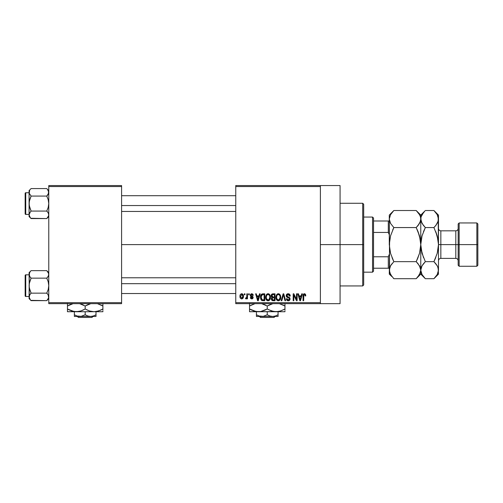 <?xml version="1.0" encoding="UTF-8"?>
<svg xmlns="http://www.w3.org/2000/svg" width="503" height="503" viewBox="0 0 503 503"><rect width="100%" height="100%" fill="white"/><g stroke="black" fill="none" stroke-linecap="round" stroke-linejoin="round"><path stroke-width="0.75" d="M320.392 244.609L340.072 244.609L340.072 185.563L340.072 244.609L320.392 244.609M121.594 244.609L235.756 244.609L121.594 244.609M235.756 185.563L320.392 185.563L235.756 185.563L235.756 186.55L320.392 186.55L320.392 302.674L235.756 302.674L235.756 185.563M320.392 185.563L320.392 186.55L235.756 186.55L235.756 303.661L235.756 302.674L320.392 302.674L320.392 303.661L235.756 303.661L320.392 303.661L320.392 185.563L340.072 185.563M244.345 293.815L244.345 294.802L244.967 294.802L244.967 293.815L244.345 293.815L244.967 293.815L244.345 293.815L244.345 294.802L244.967 294.802L244.967 293.815L244.967 294.802L244.345 294.802L244.345 293.815M248.639 293.815L248.639 294.802L249.262 294.802L249.262 293.815L248.639 293.815L249.262 293.815L248.639 293.815L248.639 294.802L249.262 294.802L249.262 293.815L249.262 294.802L248.639 294.802L248.639 293.815M259.523 293.815L258.982 295.877L256.813 295.877L256.272 293.815L255.618 293.815L257.611 300.706L258.272 300.706L260.177 293.815L259.523 293.815L260.177 293.815L259.523 293.815L258.982 295.877L256.813 295.877L256.272 293.815L255.618 293.815L257.611 300.706L258.272 300.706L260.177 293.815L258.272 300.706L257.611 300.706L255.618 293.815L256.272 293.815M269.847 294.808L268.854 293.89L267.514 293.796L266.257 294.783L265.666 296.607L265.747 298.442L266.54 300.115L267.747 300.775L269.193 300.442L269.979 299.53L270.444 297.776L269.847 294.808L268.049 293.727L266.257 294.783L265.634 297.254C265.527 299.166 266.332 300.348 268.049 300.794C269.797 300.335 270.601 299.128 270.469 297.172L269.847 294.808M280.14 294.808L279.14 293.89L277.801 293.796L276.549 294.783L275.952 296.607L276.034 298.442L276.826 300.115L278.04 300.775L279.479 300.442L280.272 299.53L280.731 297.776L280.14 294.808L278.341 293.727L276.549 294.783L275.927 297.254C275.814 299.166 276.619 300.348 278.335 300.794C280.083 300.335 280.894 299.128 280.756 297.172L280.14 294.808M288.162 293.727L286.741 294.286L286.213 295.726L286.748 297.084L289.332 298.342L289.275 299.499L288.483 299.977L287.496 299.763L287.018 298.65L286.389 298.738L286.88 300.197L288.276 300.794L289.803 299.964L289.954 298.229L289.351 297.418L287.131 296.474L286.924 295.236L288.414 294.563L289.206 295.003L289.615 296.141L290.237 296.053L289.709 294.418L288.162 293.727C286.93 293.815 286.282 294.481 286.213 295.726L287.163 297.367L289.238 298.185L289.432 298.883L288.257 299.989L287.018 298.65L286.389 298.738C286.433 299.989 287.062 300.675 288.276 300.794C289.42 300.7 290.017 300.071 290.061 298.908L286.842 295.714L288.106 294.532L289.615 296.141L290.237 296.053C290.212 294.651 289.521 293.878 288.162 293.727M301.75 293.815L301.209 295.877L299.04 295.877L298.499 293.815L297.845 293.815L299.845 300.706L300.498 300.706L302.404 293.815L301.75 293.815L302.404 293.815L301.75 293.815L301.209 295.877L299.04 295.877L298.499 293.815L297.845 293.815L299.845 300.706L300.498 300.706L302.404 293.815L300.498 300.706L299.845 300.706L297.845 293.815L298.499 293.815M305.491 294.305L304.258 293.739L303.252 294.525L303.032 300.706L303.661 300.706L303.843 294.846L304.743 294.62L305.183 295.965L305.805 295.877L305.491 294.305L304.453 293.727C303.353 294.01 302.875 294.777 303.032 296.028L303.032 300.706L303.661 300.706L303.749 295.054L304.422 294.532L305.183 295.965L305.805 295.877L305.434 294.217L304.592 293.733M296.5 293.815L296.5 299.329L293.865 293.815L293.192 293.815L293.192 300.706L293.815 300.706L293.815 295.186L296.462 300.706L297.128 300.706L297.128 293.815L296.5 293.815L297.128 293.815L296.5 293.815L296.5 299.329L293.865 293.815L293.192 293.815L293.192 300.706L293.815 300.706L293.815 295.186L296.462 300.706L297.128 300.706L297.128 293.815L297.128 300.706L296.462 300.706M283.139 293.815L281.171 300.706L281.831 300.706L283.485 294.62L284.962 300.706L285.61 300.706L283.755 293.815L283.139 293.815L283.755 293.815L283.139 293.815L281.171 300.706L281.831 300.706L283.485 294.62L284.962 300.706L285.61 300.706L283.755 293.815L285.61 300.706L284.962 300.706L283.485 294.62L281.831 300.706L281.171 300.706L283.139 293.815M273.091 293.815L271.947 294.085L271.287 295.054L271.362 296.82L272.041 297.531L271.45 298.361L271.475 299.656L272.4 300.618L275.028 300.706L275.028 293.815L273.091 293.815C271.827 293.871 271.192 294.544 271.18 295.839L272.041 297.531L271.362 298.977L273.085 300.706L275.028 300.706L275.028 293.815L275.028 300.706L273.085 300.706M262.906 293.815L261.755 294.085L260.988 294.978L260.692 298.782L261.78 300.48L264.741 300.706L264.741 293.815L262.906 293.815C261.164 294.18 260.372 295.343 260.535 297.298L261.994 300.58L264.741 300.706L264.741 293.815L264.741 300.706M251.915 293.733L250.639 294.192L250.249 295.349L250.664 296.462L252.525 297.361L251.909 298.197L250.966 297.399L250.337 297.487L250.746 298.524L251.789 298.92L252.82 298.524L253.172 297.191L252.613 296.349L251.035 295.676L250.934 294.903L251.909 294.456L252.663 295.431L253.292 295.336L252.858 294.198L251.764 293.727L250.249 295.349L252.575 297.594L251.764 298.204L250.966 297.399L250.337 297.487L251.789 298.92L253.198 297.487L250.871 295.223L251.72 294.444L252.663 295.431L253.292 295.336L251.45 293.752M246.847 293.815L246.728 297.436L246.325 297.983L245.684 297.933L245.508 298.65L246.256 298.895L246.847 298.028L246.847 298.826L247.476 298.826L247.476 293.815L246.847 293.815L247.476 293.815L246.847 293.815L246.728 297.436L245.684 297.933L245.508 298.65L246.099 298.92L246.847 298.028L246.847 298.826L247.476 298.826L247.476 293.815L247.476 298.826L246.847 298.826M241.704 293.727L240.289 294.645L239.956 296.374L240.428 298.222L241.704 298.92L242.855 298.38L243.446 296.544L243.106 294.626L241.704 293.727C240.421 294.054 239.837 294.94 239.956 296.374C239.868 297.763 240.453 298.606 241.704 298.92C242.974 298.6 243.553 297.738 243.446 296.324C243.553 294.915 242.968 294.048 241.704 293.727M48.772 303.661L121.594 303.661L121.594 302.674L48.772 302.674L48.772 186.55L121.594 186.55L121.594 302.674L121.594 185.563L48.772 185.563L121.594 185.563L121.594 186.55L48.772 186.55L48.772 185.563L48.772 302.674L121.594 302.674L121.594 303.661L48.772 303.661L48.772 302.674L48.772 303.661M340.072 303.661L340.072 244.609L340.072 303.661L320.392 303.661M305.805 295.877L305.17 295.739M304.422 294.532L303.749 295.054L303.661 295.978L303.749 295.054L304.478 294.538M303.661 300.706L303.032 300.706L303.032 296.028M303.045 295.645L303.076 295.261L303.045 295.645M303.139 294.884L303.252 294.519M303.573 294.048L303.887 293.84M300.033 299.581L299.254 296.682L300.995 296.682L300.128 299.989L299.775 298.575L300.084 299.788M299.87 298.927L299.254 296.682L300.995 296.682L300.128 299.989M293.815 300.706L293.192 300.706L293.192 293.815L293.865 293.815M289.018 293.89L289.401 294.11M290.237 296.053L289.615 296.141L289.502 295.538M288.42 294.563L287.867 294.551M287.2 294.833L286.962 296.248M289.351 297.418L289.753 297.826M289.81 297.914L289.954 298.229M290.036 299.279L289.954 299.625M289.521 300.329L289.2 300.574M288.081 300.788L287.697 300.719M287.515 300.656L287.169 300.467M286.515 299.511L286.427 299.128M286.402 298.933L287.05 298.908M287.496 299.763L288.483 299.977M289.275 299.499L289.414 299.115M289.426 299.046L289.024 298.015M289.432 298.883L289.238 298.185L288.25 297.726L289.238 298.185M288.515 297.801L287.917 297.631M286.44 296.695L286.264 296.223M286.226 295.978L286.22 295.531M286.509 294.601L287.345 293.871M287.395 293.853L287.766 293.758M280.397 295.305L280.611 295.915M280.617 295.94L280.693 296.342M280.731 297.776L280.661 298.354M280.536 298.876L280.114 299.782M277.467 300.599L277.015 300.297M275.933 296.933L276.053 295.984M277.298 294.016L277.794 293.796M278.341 293.727L278.876 293.796M279.14 293.89L279.8 294.368M278.203 299.983L276.92 299.065L278.561 299.977L276.813 298.832L276.549 297.273C276.436 295.808 277.034 294.89 278.341 294.532L278.341 294.532C279.618 294.871 280.215 295.745 280.127 297.16C280.272 298.675 279.674 299.618 278.329 299.989L278.077 299.97M279.423 295.003L278.341 294.532L279.505 295.091L280.114 296.72M279.215 299.713L280.127 297.16L279.806 298.996L279.014 299.832M277.681 294.689L278.228 294.538M276.757 295.827L276.549 297.273L276.901 295.5M279.932 295.833L279.505 295.091M272.733 300.687L272.4 300.618M272.022 300.429L271.62 299.97M271.475 299.662L271.387 299.316M271.369 298.769L271.438 298.392M271.626 297.229L271.362 296.814M271.205 295.437L271.287 295.054M271.651 294.356L272.117 293.991M271.84 295.494L272.425 294.708L271.827 296.097L272.425 294.708L274.405 294.62L274.405 297.04L273.167 297.04L271.84 295.494M273.06 299.895L271.985 298.864L272.569 297.908L273.23 297.845L274.405 297.845L274.405 299.901L273.035 299.895M272.569 297.908L273.23 297.845L272.569 297.908L272.004 299.109L272.198 298.153M272.11 298.279L271.997 298.713M272.173 296.783L272.645 296.996L271.827 296.097M273.23 297.845L274.405 297.845L274.405 299.901L273.311 299.901M270.136 295.362L270.318 295.915M270.325 295.94L270.407 296.342M270.444 297.789L270.369 298.373M270.249 298.876L270.136 299.197M269.187 300.442L268.872 300.624M267.181 300.599L266.427 299.983M265.641 296.933L265.766 295.984M267.011 294.016L267.508 293.796M268.049 293.727L268.583 293.796M268.854 293.89L269.514 294.368M267.917 299.983L266.766 299.285L268.275 299.977L266.527 298.832L266.263 297.273C266.15 295.808 266.747 294.89 268.055 294.532L268.055 294.532C269.331 294.871 269.929 295.745 269.841 297.16C269.985 298.675 269.382 299.618 268.042 299.989L267.791 299.97M269.13 295.003L268.168 294.538L269.212 295.091M268.923 299.713L269.841 297.16L269.514 298.996L268.721 299.832M267.395 294.689L267.942 294.538M266.471 295.827L266.263 297.273L266.609 295.5M269.841 297.16L269.822 296.72L269.841 297.16M261.579 300.341L261.252 300.008L261.579 300.348M260.994 299.599L260.692 298.782M260.592 298.248L260.541 297.537M260.554 296.757L260.743 295.613M261.013 294.934L261.309 294.469M261.327 298.681L261.208 298.09M261.805 294.978L261.164 297.311L261.415 295.626L262.987 294.62L264.113 294.62L264.113 299.901L262.113 299.763L261.164 297.311L261.327 295.909M261.415 295.626L261.918 294.89M262.623 294.645L264.113 294.62L264.113 299.901L263.006 299.901M261.176 296.883L261.195 297.996M261.642 295.173L262.063 294.796M257.643 298.927L257.027 296.682L258.768 296.682L257.894 299.989L257.027 296.682L258.768 296.682L257.775 299.461M257.957 299.662L258.02 299.329M253.292 295.336L252.663 295.431L252.581 295.054M251.902 294.456L251.399 294.488M250.884 295.116L251.066 295.701M251.035 295.676L251.651 295.953L250.871 295.223L251.487 295.896M252.682 298.65L252.072 298.895M250.456 298.046L250.368 297.675M250.337 297.487L250.984 297.556M250.966 297.399L252.047 298.178M251.909 298.197L252.575 297.594L252.204 297.084M252.556 297.732L251.84 296.952M252.575 297.594L252.374 297.172M250.997 296.644L250.5 296.286M246.847 298.028L246.099 298.92L245.508 298.65L245.684 297.933L246.633 297.688L246.841 296.669M246.017 298.908L245.508 298.65M246.137 298.021L245.684 297.933L246.728 297.436L246.225 298.015M241.924 293.739L242.333 293.865M243.276 295.035L243.377 295.456M243.446 296.104L243.446 296.544M242.245 298.82L241.93 298.901M241.484 298.901L240.572 298.405M240.56 298.386L240.157 297.701M240.107 295.116L240.359 294.519M242.823 296.324L241.868 298.191L240.597 296.632L241.685 294.444L242.811 296.022L242.477 297.77L242.823 296.324M242.779 295.682L242.666 295.242M242.616 295.129L242.811 296.022M300.41 298.688L300.329 299.008M278.794 299.926L278.448 299.983M273.072 294.62L274.405 294.62L274.405 297.04L273.167 297.04M269.47 295.45L269.822 296.72M268.508 299.926L268.162 299.983M262.78 299.895L262.22 299.807M258.184 298.688L258.102 299.008M362.707 244.609L362.707 285.943L362.707 244.609L340.072 244.609L362.707 244.609L362.707 203.275L362.707 244.609L363.688 244.609L362.707 244.609M363.688 284.962L363.688 244.609L363.688 284.962L362.707 285.943L340.072 285.943M363.688 204.262L363.688 244.609L363.688 204.262L362.707 203.275L340.072 203.275M48.621 215.806L46.76 218.572L48.621 215.806M30.809 218.277L46.76 218.572L48.772 216.56L46.76 218.572L31.098 218.572L30.287 217.68L29.086 214.819L29.646 212.895L31.098 211.071L29.646 207.431L29.086 203.57L29.646 199.71L31.098 196.076L29.231 193.303L29.646 194.252L29.086 192.322L29.231 193.297L29.652 190.392L29.086 192.322L29.086 216.56L29.086 214.819L30.299 217.692M47.043 188.87L48.206 190.386L48.772 192.322L48.213 194.252L46.76 196.076L48.206 199.716L48.772 203.57L48.206 207.437L46.76 211.071L31.098 211.071L29.231 205.526L29.231 201.615L31.098 196.076L46.76 196.076L48.621 193.309L46.76 196.076L31.098 196.076L29.231 193.303L29.086 190.587L31.098 188.575L46.76 188.575L31.098 188.575L29.086 190.587L29.086 214.819L30.287 211.964L29.237 213.838L29.086 216.56L31.098 218.572M25.741 214.397A0.591 0.591 0 0 1 25.15 213.806L25.15 193.341A0.591 0.591 0 0 1 25.741 192.75L29.086 192.75L25.741 192.75L25.741 214.397L29.086 214.397L25.741 214.397L25.741 192.75A0.591 0.591 0 0 0 25.15 193.341L25.15 213.806A0.591 0.591 0 0 0 25.741 214.397M48.766 192.379L48.621 191.341L48.206 194.259L48.772 192.322L47.552 189.449M48.628 215.793L48.628 213.85L48.772 214.819L48.206 212.882L46.76 211.071L47.571 211.964L46.76 211.071L31.098 211.071L29.652 212.882L31.098 211.071M46.76 218.572L47.571 217.68L46.76 218.572M31.098 196.076L29.231 193.297L29.231 191.354M29.086 214.768L29.231 215.793M46.76 196.076L47.571 195.183L46.76 196.076L48.206 199.716L48.772 203.57L48.206 207.437L46.76 211.071M48.772 190.587L47.584 189.493M48.401 190.763L48.213 190.398L48.401 190.763M47.571 195.183L48.206 194.259L47.571 195.183M121.594 205.545L235.756 205.545L121.594 205.545M235.756 283.679L121.594 283.679L235.756 283.679M372.547 217.057L373.534 218.038L373.534 220.993L373.534 218.038L372.547 217.057L363.688 217.057L372.547 217.057L372.547 272.167L363.688 272.167L372.547 272.167L372.547 217.057M373.534 271.18L372.547 272.167L373.534 271.18L373.534 268.231L373.534 271.18M373.534 232.436L373.534 256.781L373.534 220.993L373.534 232.436L388.297 232.436L389.278 234.769L388.297 232.436L388.297 220.993L373.534 220.993L388.297 220.993L388.297 232.436L373.534 232.436M373.534 268.231L373.534 256.781L373.534 268.231L389.278 268.231L388.297 268.231L388.297 256.781L373.534 256.781L388.297 256.781L388.297 268.231L373.534 268.231M389.278 220.993L388.297 220.993L389.278 220.993M389.278 254.455L388.297 256.781L389.278 254.455M29.646 190.398L29.457 190.763M48.401 216.384L48.206 216.755M48.621 297.883L46.76 300.649L48.621 297.883L48.628 295.927L48.628 297.87L48.206 294.965M30.809 300.354L46.76 300.649L48.772 298.637L46.76 300.649L31.098 300.649L30.287 299.757L29.086 296.896L29.646 294.972L31.098 293.148L29.646 289.508L29.086 285.647L29.646 281.787L31.098 278.153L29.652 276.336L29.086 274.399L29.231 275.38L29.652 272.469L29.231 273.425L30.287 271.545L29.231 273.425M31.098 270.652L30.287 271.545L31.098 270.652L30.287 271.545L31.098 270.652L46.76 270.652L31.098 270.652L29.086 272.657L31.098 270.652M25.741 296.474A0.591 0.591 0 0 1 25.15 295.883L25.15 275.411A0.591 0.591 0 0 1 25.741 274.827L29.086 274.827L25.741 274.827L25.741 296.474L29.086 296.474L25.741 296.474L25.741 274.827A0.591 0.591 0 0 0 25.15 275.411L25.15 295.883A0.591 0.591 0 0 0 25.741 296.474M47.043 270.947L48.206 272.463L48.772 274.399L48.621 273.418L48.628 275.374L47.571 277.254L48.621 275.386M48.766 274.456L48.213 276.329L46.76 278.153L31.098 278.153L46.76 278.153L47.571 277.26L46.76 278.153L48.206 281.793L48.772 285.647L48.206 289.514L46.76 293.148L31.098 293.148L29.231 287.603L29.086 272.657L29.652 276.336L29.237 275.386M31.098 293.148L29.652 294.965L31.098 293.148L30.287 294.041L31.098 293.148L46.76 293.148L48.206 294.959M29.652 294.965L30.287 294.041L29.231 295.921L29.652 294.959L29.086 298.637L29.086 296.896L30.299 299.769M46.76 300.649L47.571 299.757L46.76 300.649M29.231 275.374L29.086 298.637L31.098 300.649M29.457 298.455L29.646 298.826L29.457 298.455M30.237 277.191L31.098 278.153L29.231 283.692L29.231 297.87M30.287 277.26L31.098 278.153M29.086 296.845L29.652 294.959M46.76 278.153L47.571 277.26L46.76 278.153L48.206 281.793L48.772 285.647L48.206 289.514L46.76 293.148L47.622 294.104M48.772 272.657L46.76 270.652L48.621 273.425M46.76 270.652L47.552 271.526M48.401 272.84L48.213 272.475L48.401 272.84M47.571 277.26L48.206 276.336L47.571 277.26M46.76 293.148L47.571 294.041M29.457 272.84L29.646 272.475M48.628 275.374L48.628 273.431M48.401 298.455L48.206 298.832M459.151 244.609L459.151 222.961L459.151 244.609L477.85 244.609L477.85 223.942L477.85 265.276L477.85 244.609L476.863 244.609L476.863 222.961L476.863 244.609L459.151 244.609L459.151 266.263L459.151 244.609L458.17 244.609L459.151 244.609M458.17 223.942L458.17 265.276L458.17 244.609L455.806 244.609L458.17 244.609L458.17 223.942L459.151 222.961L476.863 222.961L477.85 223.942M434.322 210.933L437.201 214.636L438.484 219.044L438.484 215.089L438.484 244.609L440.848 244.609L440.848 258.391C439.415 258.529 438.629 259.315 438.484 260.749M420.018 222.401L420.439 221.263L418.043 225.533L419.496 223.433L416.201 227.563L393.843 227.563L416.201 227.563L418.043 225.533L416.201 227.563L419.496 235.844L420.772 244.609L422.042 235.844L425.337 227.563L423.501 231.619L425.337 227.563L433.919 227.563L435.761 225.533L433.919 227.563L437.214 235.844L435.755 231.625L438.151 240.17L438.484 244.609L438.151 249.048L438.484 244.609L455.806 244.609L440.848 244.609L440.848 230.833L440.848 258.391L455.806 258.391L455.806 230.833C457.24 230.688 458.026 229.902 458.17 228.469M417.377 259.164L419.496 253.386L420.772 244.609L419.496 253.386L416.201 261.654L393.843 261.654L390.554 253.374L389.278 244.609L390.554 235.838L393.843 227.563L390.567 223.445L389.278 219.044L389.605 221.251L389.278 219.044L390.548 214.668L393.843 210.518L416.201 210.518L393.843 210.518L393.415 210.958M390.309 222.974L390.095 222.54M420.433 272.419L420.772 270.18L420.772 274.135L420.772 270.18L419.502 274.556L416.201 278.7L393.843 278.7L390.567 274.581L389.278 270.18L390.548 265.804L393.843 261.654L416.201 261.654L419.483 265.779L420.772 270.18L420.772 219.044L420.433 216.806L420.772 219.044L420.445 221.251L418.502 224.942M392.667 230.06L393.843 227.563L390.567 223.445L389.278 219.044L390.548 214.668L393.843 210.518L389.278 215.089L389.605 272.387M416.61 210.933L419.483 214.636L420.433 216.806L420.772 219.044L419.967 222.508M393.264 278.102L393.843 278.7L416.201 278.7L416.635 278.266M418.043 225.533L416.201 227.563L419.496 235.838L418.043 231.631L420.439 240.157L419.496 235.838L420.772 244.609L420.772 270.18L420.439 267.954L420.772 270.18L420.439 267.954L418.156 263.83M420.03 266.854L419.489 265.785M393.843 261.654L390.554 265.791L393.843 261.654L390.554 253.386L389.611 249.06L390.554 253.386L389.278 244.609L389.611 240.157L389.278 274.135L389.605 267.973L390.548 265.804M390.032 266.823L389.278 270.18M416.201 261.654L418.043 257.593L416.201 261.654L418.043 263.685M419.955 266.684L419.502 265.804M416.78 278.109L420.772 274.135L425.337 278.7L422.055 274.581L420.772 270.18L420.445 272.387L418.043 276.669M423.381 225.388L421.105 221.282L420.772 215.089L421.105 221.27L420.772 219.044L421.099 216.837L422.042 214.668L424.909 210.958M424.746 211.128L420.772 215.089L416.201 210.518L419.483 214.636L420.433 216.806M419.936 215.504L419.458 214.599M418.031 231.6L416.729 228.645M392.019 257.63L393.315 260.573M391.548 264.282L390.554 265.785M390.077 266.716L389.618 267.942M392.283 263.346L392.007 263.685M390.102 273.689L390.598 274.638M391.956 276.606L389.618 272.419M389.278 274.135L392.007 276.675M389.278 215.089L389.278 244.609L390.554 235.838L393.843 227.563M393.258 211.128L392.007 212.549M421.835 236.617L420.772 244.609L421.105 240.157L420.772 244.609L420.772 219.044L421.099 216.837L423.495 212.555M436.214 224.942L433.919 227.563L425.337 227.563L422.055 223.445L420.772 219.044M421.571 266.716L420.772 270.18L422.042 265.804L425.337 261.654L422.042 253.374L420.772 244.609L421.275 250.104M424.752 278.102L422.055 274.581L420.772 270.18L421.105 272.419M421.596 273.689L422.086 274.638M423.042 264.282L425.337 261.654L433.919 261.654L435.755 257.599L433.919 261.654L437.201 265.779L438.144 267.942L438.484 274.135L438.151 267.954L438.484 270.18L438.484 244.609L438.484 270.18L437.214 274.556L434.347 278.266M423.778 263.346L422.055 265.779M421.105 249.067L423.501 257.599L421.105 249.048M437.975 239.114L437.208 235.832L438.484 244.609L437.421 252.607M437.667 266.684L438.484 270.18L438.157 272.387L437.214 274.556L433.919 278.7L425.337 278.7L433.919 278.7L438.484 274.135M435.868 263.83L437.201 265.779M437.729 222.401L435.761 225.533L438.157 221.251L438.484 219.044L437.685 222.508M438.484 219.044L438.144 216.806L438.484 244.364M437.648 215.504L437.176 214.599M438.484 244.609L437.208 253.386L433.919 261.654L435.755 263.685M438.144 272.419L438.484 270.18M434.498 278.109L435.755 276.675M421.099 272.387L420.772 270.18L422.042 265.804M422.048 235.832L425.337 227.563L423.501 225.533M435.755 225.533L433.919 227.563L437.208 235.832M437.208 253.38L433.919 261.654L425.337 261.654L422.048 253.386M438.484 215.089L433.919 210.518L425.337 210.518L433.919 210.518L437.201 214.636L438.144 216.806M437.692 266.735L437.208 265.791M425.337 261.654L423.501 263.685M421.527 266.823L421.105 267.954M458.17 260.749C458.026 259.315 457.24 258.529 455.806 258.391L455.806 230.833L440.848 230.833C439.415 230.688 438.629 229.902 438.484 228.469M458.17 265.276L459.151 266.263L476.863 266.263L476.863 244.609L476.863 266.263L477.85 265.276M275.059 316.45L274.066 317.437L260.428 317.437L259.435 316.45L260.428 317.437L274.066 317.437L275.059 316.45M272.657 316.45L269.878 315.985L267.244 314.777L267.244 311.728L267.244 314.777L263.258 316.33L259.051 315.985L256.423 314.777L256.423 311.728L256.423 316.33L256.423 314.777L259.045 315.985L256.423 314.777L259.039 315.978L261.83 316.45L272.657 316.45L269.878 315.985L267.244 314.777L263.258 316.33L256.423 316.45L256.423 315.985L256.423 316.45L278.071 316.45L278.071 314.777L275.455 315.978L272.657 316.45L275.443 315.985L278.071 314.777L278.071 311.728L278.071 316.45L272.657 316.45M275.122 316.085L275.437 315.985L275.122 316.085M284.962 309.722L284.962 306.006L279.354 303.661L284.962 306.006L284.962 308.987L280.68 310.955L276.103 311.728L284.962 311.728L284.962 310.967L284.962 311.728L249.532 311.728L249.532 310.093L249.532 310.961M273.777 311.527L276.103 311.728L271.557 310.967L267.244 308.987L267.244 306.006L272.852 303.661L269.526 304.824M265.873 305.258L261.642 303.661L267.244 306.006L267.244 308.987L260.717 311.527L256.096 311.533L249.532 308.987L249.532 306.006L254.883 303.724M249.532 303.466L249.532 311.527M254.807 311.25L258.391 311.728L253.839 310.967L249.532 308.987L251.638 310.093M254.832 311.256L256.077 311.527M249.532 311.728L260.68 311.533L258.391 311.728L260.68 311.533L264.962 310.169M267.244 308.987L271.538 310.961L267.244 308.987L264.987 310.156M258.391 311.728L278.398 311.533L273.814 311.533L268.621 309.735M279.611 311.269L276.103 311.728M284.044 309.496L279.787 311.225M282.849 304.906L284.962 306.006L284.962 304.032M249.532 310.093L249.532 308.987L250.94 309.754M284.962 310.093L284.962 308.987M284.962 304.906L284.962 306.006L283.547 305.239M269.501 304.837L267.244 306.006M262.968 304.038L265.131 304.9L262.968 304.038M250.444 305.497L254.707 303.768M249.532 305.277L249.532 306.006M249.532 304.032L249.532 304.9M278.071 315.985L278.071 316.33M256.423 316.45L256.423 314.777M260.428 317.437L259.435 316.45L260.428 317.437M92.992 316.45L91.999 317.437L78.361 317.437L77.368 316.45L78.361 317.437L91.999 317.437L92.992 316.45M90.597 316.45L87.818 315.985L85.183 314.777L85.183 311.728L85.183 314.777L81.19 316.33L76.99 315.985L74.356 314.777L74.356 311.728L74.356 316.33L74.356 314.777L76.984 315.985L74.356 314.777L76.984 315.985L79.77 316.45L90.597 316.45L87.818 315.985L85.183 314.777L81.19 316.33L74.356 316.45L74.356 315.985L74.356 316.45L96.01 316.45L96.01 314.777L93.395 315.978L90.597 316.45L93.395 315.978L96.01 314.777L96.01 311.728L96.01 316.45L90.597 316.45M93.055 316.085L93.382 315.985L93.055 316.085M97.62 303.743L102.895 306.006L102.895 308.987L98.613 310.955L94.042 311.728L102.895 311.728L102.895 310.967L102.895 311.728L67.465 311.728L67.465 310.093L67.465 310.961M90.458 311.25L94.042 311.728L89.49 310.967L85.183 308.987L85.183 306.006L90.785 303.661L87.465 304.824M83.812 305.258L79.575 303.661L85.183 306.006L85.183 308.987L80.901 310.955L76.324 311.728L71.778 310.967L67.465 308.987L67.465 306.006L73.073 303.661L69.747 304.824M67.465 303.466L67.465 311.728L78.638 311.527L74.035 311.533L67.465 308.987L69.577 310.093M72.746 311.25L76.324 311.728L94.042 311.728L96.331 311.533L94.042 311.728L96.331 311.533L100.613 310.169M79.832 311.269L76.324 311.728M82.901 310.169L79.996 311.231M80.901 304.038L83.07 304.9L80.901 304.038M85.183 308.987L89.477 310.961L85.183 308.987L82.926 310.156M90.465 311.256L91.728 311.527M102.895 309.722L102.895 306.006L97.595 303.737M100.782 304.9L102.895 306.006L102.895 304.032M101.983 309.496L100.625 310.162M86.554 309.735L89.49 310.967L94.042 311.728M72.765 311.256L73.998 311.527M67.465 310.093L67.465 308.987L68.88 309.754M102.895 310.093L102.895 308.987M102.895 304.906L102.895 306.006L101.487 305.239M87.44 304.837L85.183 306.006M68.383 305.497L69.735 304.831M67.465 305.277L67.465 306.006M67.465 304.032L67.465 304.9M96.01 315.985L96.01 316.33L96.01 315.985M74.356 316.45L74.356 314.777M78.361 317.437L77.368 316.45L78.361 317.437M121.594 195.698L235.756 195.698M121.594 211.449L235.756 211.449M235.756 293.519L121.594 293.519M235.756 277.775L121.594 277.775"/></g></svg>
